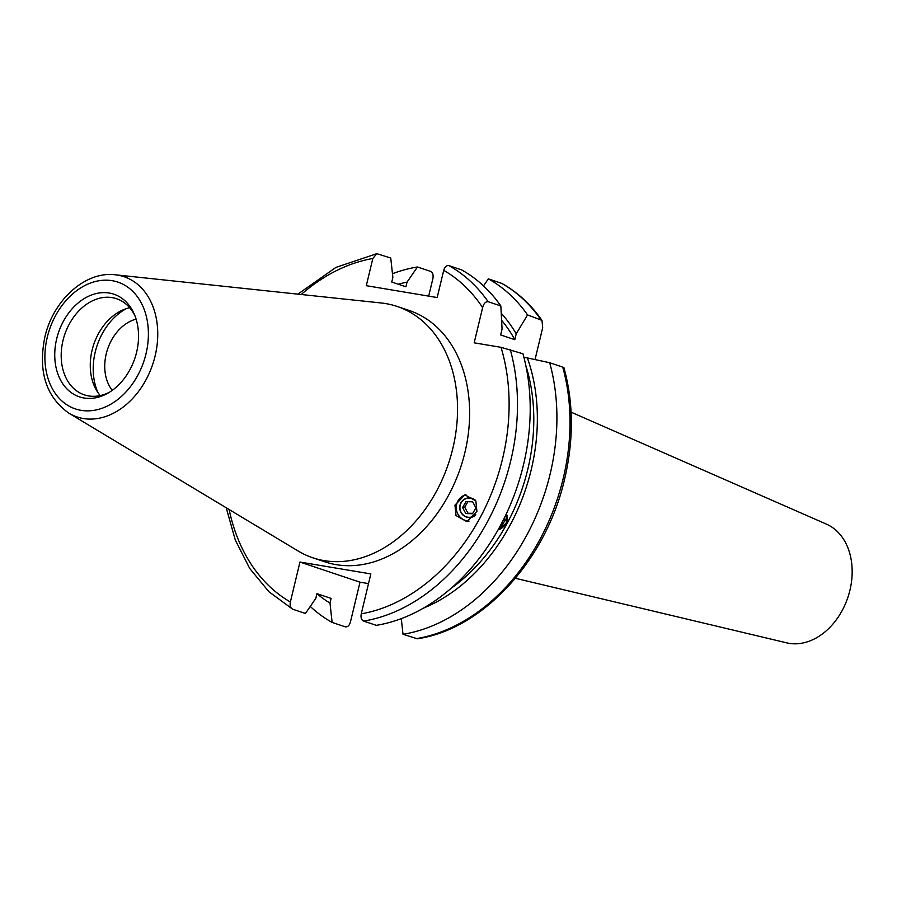 <?xml version="1.0" encoding="UTF-8"?>
<svg xmlns="http://www.w3.org/2000/svg" width="897" height="897" viewBox="0 0 897 897"><rect width="100%" height="100%" fill="white"/><g stroke="black" fill="none" stroke-linecap="round" stroke-linejoin="round"><path stroke-width="1.35" d="M475.567 500.403A9.845 9.542 -99.4 0 0 459.892 505.639A9.845 9.542 -99.4 0 0 475.399 515.282M476.912 511.357L466.956 521.684L456.012 515.54L454.958 505.134L464.915 494.819L475.858 500.952L476.912 511.357M465.924 494.707A13.421 13.018 -99.4 0 0 469.041 521.101M112.237 390.341A41.755 31.081 108.5 0 1 106.227 353.9A41.755 31.081 108.5 0 1 136.109 319.141M56.679 338.831A54.145 40.298 -71.5 0 0 66.58 388.536A54.145 40.298 -71.5 0 0 108.066 393.054A54.145 40.298 -71.5 0 0 136.613 352.207A54.145 40.298 -71.5 0 0 134.404 314.466A54.145 40.298 -71.5 0 0 93.647 294.261A54.145 40.298 -71.5 0 0 56.679 338.831M135.077 316.136A50.703 37.741 -71.5 0 0 116.532 298.712A50.703 37.741 -71.5 0 0 62.992 340.524A50.703 37.741 -71.5 0 0 84.307 394.848A50.703 37.741 -71.5 0 0 109.602 392.124M129.684 307.738A50.703 37.741 -71.5 0 0 92.077 350.267A50.703 37.741 -71.5 0 0 100.24 395.577M126.264 308.669A56.657 42.17 -71.5 0 0 95.228 352.061A56.657 42.17 -71.5 0 0 98.065 392.763M68.845 413.158L298.174 551.027A132.554 98.67 -71.5 0 0 312.829 557.799L324.916 561.847A132.554 98.67 -71.5 0 0 464.893 452.537A132.554 98.67 -71.5 0 0 409.178 310.474L397.091 306.426A132.554 98.67 -71.5 0 0 381.326 302.995L115.231 274.785C85.114 270.916 53.001 300.506 44.85 337.104C37.954 371.347 45.949 396.698 68.845 413.158A73.958 55.053 -71.5 0 0 155.114 355.952A73.958 55.053 -71.5 0 0 115.231 274.785M312.829 557.799A132.554 98.67 -71.5 0 0 452.817 448.489A132.554 98.67 -71.5 0 0 397.091 306.426M416.085 638.675A189.525 141.064 -71.5 0 0 563.215 478.437A189.525 141.064 -71.5 0 0 562.733 367.097L563.921 367.647C573.587 402.708 573.811 439.855 564.617 479.099C546.172 560.064 482.934 629.268 417.34 638.776L403.011 634.291A189.525 141.064 -71.5 0 0 550.13 474.053A189.525 141.064 -71.5 0 0 549.659 362.713L527.38 357.937A172.359 128.293 -71.5 0 1 423.249 608.222M316.944 593.691A172.359 128.293 -71.5 0 0 329.995 603.076L332.125 622.428L345.199 626.812C347.621 627.194 349.359 625.624 350.413 622.092L360 582.187L299.957 562.049L290.37 601.965C289.697 605.621 290.482 608.031 292.714 609.22L305.417 613.481L315.834 598.321L316.944 593.668L331.105 598.411L329.995 603.076M310.261 606.439A189.525 141.064 -71.5 0 0 332.125 622.428M506.289 513.903L506.267 523.074L498.093 529.791M451.213 588.197A167.75 124.862 -71.5 0 0 527.795 469.266A167.75 124.862 -71.5 0 0 525.833 365.572M299.957 562.049L370.842 573.923L361.256 613.828C360.594 617.484 361.368 619.905 363.599 621.083L376.303 625.344A189.525 141.064 -71.5 0 0 523.422 465.106A189.525 141.064 -71.5 0 0 522.951 353.766L501.008 347.318L474.177 342.833L482.631 307.604A183.56 136.624 -71.5 0 0 443.712 270.356L437.187 297.546L366.301 285.683L372.827 258.493L376.796 253.672L390.744 258.033L392.875 277.397L391.765 282.05L405.926 286.793L407.036 282.14A172.359 128.293 -71.5 0 0 398.246 284.226M515.394 578.285L786.68 642.846A62.734 46.7 -71.5 0 0 789.012 643.328A62.734 46.7 -71.5 0 0 848.383 595.832A62.734 46.7 -71.5 0 0 826.473 524.151L571.086 412.16M226.235 507.78L235.306 540.084L249.714 568.451L268.932 591.751L292.714 609.22M523.915 357.354L527.38 357.937M403.011 634.291L401.284 618.616M407.036 282.14L417.453 266.981A189.525 141.064 -71.5 0 0 392.471 273.708M562.733 367.097L549.659 362.713M417.453 266.981L430.538 271.376C432.769 272.542 433.543 274.964 432.881 278.619L428.676 296.122M368.51 583.611L360 582.187M535.038 359.574L542.685 327.73L541.99 320.386L527.548 314.903L516.224 333.819L514.822 339.683L500.661 334.94L502.062 329.064L500.84 305.955L488.136 301.695C485.479 301.616 483.64 303.59 482.631 307.604M500.84 305.955A189.525 141.064 -71.5 0 0 461.63 269.896L448.926 265.635C446.515 265.254 444.777 266.835 443.712 270.356M514.822 339.683A167.75 124.862 -71.5 0 0 501.647 320.352M516.224 333.819A172.359 128.293 -71.5 0 0 501.266 313.322M527.548 314.903A189.525 141.064 -71.5 0 0 488.349 278.855L483.494 285.885M541.99 320.386C530.946 304.554 517.58 292.243 501.883 283.441L488.349 278.855M498.138 529.723A9.598 6.245 126.1 0 0 506.11 523.029A9.598 6.245 126.1 0 0 506.2 514.093M500.548 525.317L501.468 525.99L505.179 520.204L504.394 517.838M501.468 525.99L500.044 526.27M503.744 519.161L505.179 520.204M475.915 501.075A9.598 9.306 -99.4 0 0 459.926 507.489A9.598 9.306 -99.4 0 0 475.724 514.665M472.741 513.331L467.987 513.219L464.724 507.186L462.56 507.545L465.98 501.67L472.663 501.815L475.926 507.859L472.517 513.734L465.835 513.577L462.56 507.545M467.898 501.715L464.724 507.186M467.987 513.219L465.835 513.577M146.009 353.777A66.871 49.772 -71.5 0 0 112.203 280.694A66.871 49.772 -71.5 0 0 47.283 337.25A66.871 49.772 -71.5 0 0 81.078 410.344A66.871 49.772 -71.5 0 0 146.009 353.777M363.599 621.083A189.525 141.064 -71.5 0 0 510.718 460.845A189.525 141.064 -71.5 0 0 510.247 349.505M361.256 613.828A183.56 136.624 -71.5 0 0 502.544 458.838A183.56 136.624 -71.5 0 0 501.008 347.318M372.827 258.493A183.56 136.624 -71.5 0 0 301.213 294.508M229.139 509.518A183.56 136.624 -71.5 0 0 290.37 601.965M488.136 301.695A189.525 141.064 -71.5 0 0 448.926 265.635M540.622 319.287A189.525 141.064 -71.5 0 0 501.423 283.239M297.849 294.149L335.904 267.418L376.796 253.672"/></g></svg>
